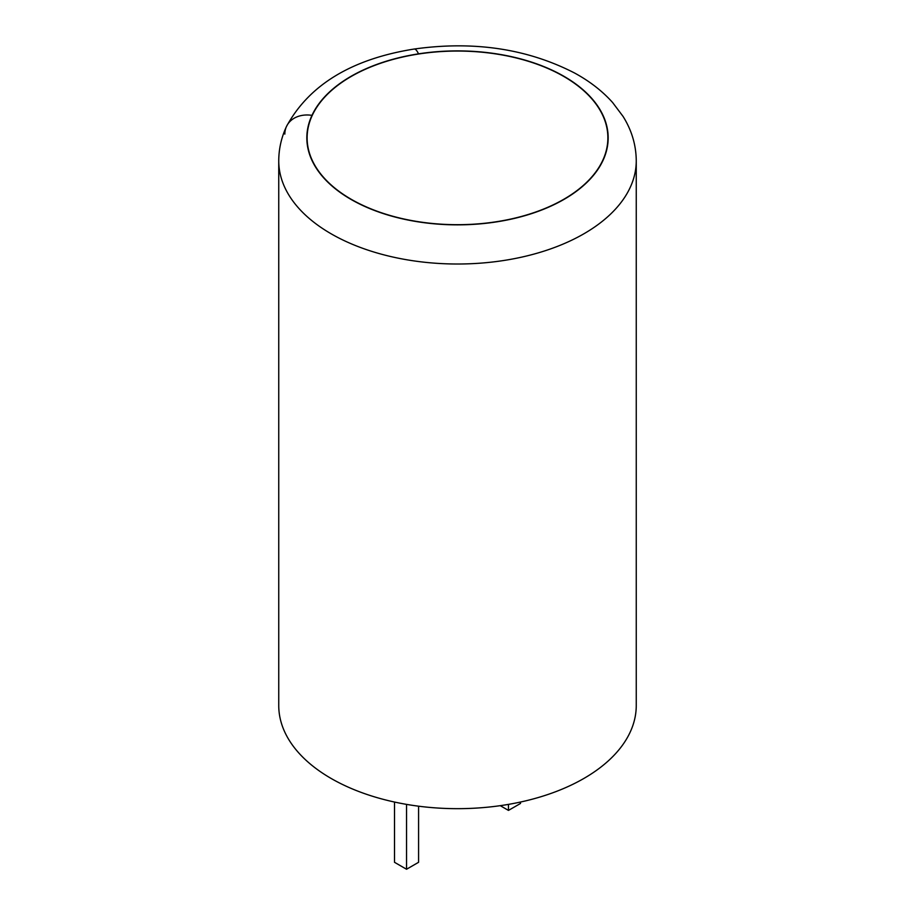<?xml version="1.0" encoding="UTF-8"?>
<svg xmlns="http://www.w3.org/2000/svg" width="915" height="915" viewBox="0 0 915 915"><rect width="100%" height="100%" fill="white"/><g stroke="black" fill="none" stroke-linecap="round" stroke-linejoin="round"><path stroke-width="1.37" d="M414.209 49.033A28.09 5.936 81.2 0 1 418.51 53.848L418.578 54.008A150.38 86.822 -0 0 0 312.244 115.404A150.38 86.822 0 0 0 307.12 137.868A150.38 86.822 0 0 0 457.5 224.69A150.38 86.822 0 0 0 607.88 137.868A150.38 86.822 0 0 0 418.578 54.008L418.51 53.848A150.666 86.982 -0 0 0 311.969 115.359L311.969 115.359A150.666 86.982 0 0 0 444.37 224.53A150.666 86.982 0 0 0 607.594 130.296A150.666 86.982 0 0 0 418.51 53.848A28.09 5.936 81.2 0 0 414.209 49.033C351.749 58.983 309.178 84.798 286.486 126.476A28.09 22.154 24.9 0 1 311.969 115.359A28.09 22.154 24.9 0 0 286.486 126.476C281.374 137.467 278.8 148.916 278.743 160.811A178.757 103.201 0 0 0 457.5 264.012A178.757 103.201 0 0 0 636.257 160.811C636.119 145.05 631.716 130.262 623.058 116.422L612.615 102.526C602.356 91.065 589.672 81.229 574.586 73.017C527.28 48.701 473.821 40.706 414.209 49.033M284.839 134.093A28.09 22.154 24.9 0 1 286.486 126.476M278.743 160.811L278.743 705.465A178.757 103.201 0 0 0 457.5 808.666A178.757 103.201 0 0 0 636.257 705.465L636.257 160.811M520.498 802.043L520.498 803.462L508.466 810.404L500.253 805.669M508.466 804.376L508.466 810.404M418.578 806.184L418.578 862.296L406.535 869.25L394.502 862.296L394.502 802.043M406.535 804.376L406.535 869.25M563.834 199.264A150.38 86.822 180 0 1 399.958 218.09A150.38 86.822 180 0 1 307.12 137.868A150.38 86.822 180 0 1 457.5 51.057A150.38 86.822 180 0 1 607.88 137.868A150.38 86.822 180 0 1 563.834 199.264"/></g></svg>
